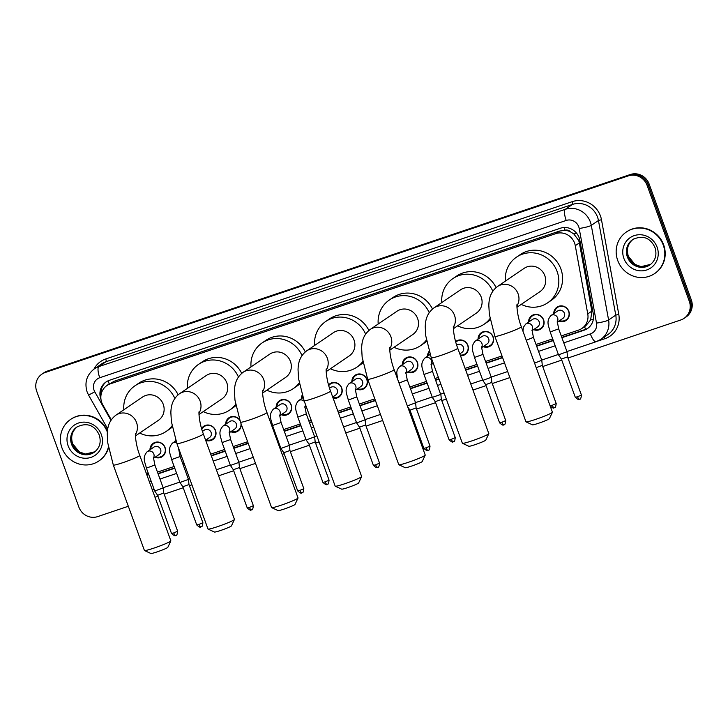 <?xml version="1.0" encoding="UTF-8"?>
<svg xmlns="http://www.w3.org/2000/svg" width="728" height="728" viewBox="0 0 728 728"><rect width="100%" height="100%" fill="white"/><g stroke="black" fill="none" stroke-linecap="round" stroke-linejoin="round"><path stroke-width="1.09" d="M149.986 449.786A8.044 7.662 55.8 0 1 165.056 447.502A8.044 7.662 55.8 0 1 155.073 457.266M201.574 428.537A8.044 7.662 55.8 0 1 215.534 430.485A8.044 7.662 55.8 0 1 205.66 440.294M241.241 424.197A8.044 7.662 55.8 0 1 230.785 431.74M276.167 407.234A8.044 7.662 55.8 0 1 291.236 404.95A8.044 7.662 55.8 0 1 281.254 414.714M328.555 384.921A8.044 7.662 55.8 0 1 341.714 387.933A8.044 7.662 55.8 0 1 333.115 398.134M351.879 381.709A8.044 7.662 55.8 0 1 366.948 379.425A8.044 7.662 55.8 0 1 356.966 389.189M402.347 364.683A8.044 7.662 55.8 0 1 417.426 362.408A8.044 7.662 55.8 0 1 407.443 372.163M433.515 363.954A8.044 7.662 55.8 0 1 432.678 363.654M455.601 341.55A8.044 7.662 55.8 0 1 467.895 345.381A8.044 7.662 55.8 0 1 460.478 355.755M478.059 339.157A8.044 7.662 55.8 0 1 493.129 336.873A8.044 7.662 55.8 0 1 483.146 346.637M528.537 322.14A8.044 7.662 55.8 0 1 543.607 319.856A8.044 7.662 55.8 0 1 533.624 329.62M553.771 313.622A8.044 7.662 55.8 0 1 568.841 311.338A8.044 7.662 55.8 0 1 558.858 321.103M561.261 335.945L578.551 330.112A15.079 14.378 -124.2 0 0 581.9 328.455L585.667 325.889L590.663 319.901L591.846 311.12L579.37 242.897L578.66 240.386L573.81 233.934L570.288 231.732A5.023 4.796 -124.2 0 0 565.046 230.276A15.079 4.404 -108.6 0 1 564.136 227.518M581.9 328.455A15.079 14.378 -124.2 0 0 587.76 313.904L575.284 245.673A15.079 14.378 -124.2 0 0 574.601 243.152A15.079 14.378 -124.2 0 0 555.792 233.633L110.292 383.856A15.079 14.378 -124.2 0 0 106.952 385.522A15.079 14.378 -124.2 0 0 102.866 404.977L111.275 419.801M565.046 230.276L564.81 230.357A15.079 14.378 55.8 0 1 570.288 231.732M564.81 230.357L559.568 231.058L114.069 381.29L106.952 385.522M157.476 472.108L174.138 466.493M182.71 463.599L184.029 463.154M210.711 454.154L224.606 449.467M233.188 446.583L247.62 441.714M274.301 432.714L275.084 432.45M283.656 429.556L300.318 423.942M308.89 421.048L311.211 420.265M337.892 411.265L350.787 406.925M359.368 404.031L374.802 398.826M409.837 387.005L426.499 381.39M435.08 378.496L438.393 377.377M465.083 368.377L476.976 364.373M485.549 361.479L501.992 355.937M536.026 344.462L552.689 338.839M146.155 472.963A15.079 14.378 -124.2 0 0 148.348 473.482M427.582 356.174A8.044 7.662 55.8 0 1 429.129 351.333M301.401 398.726A8.044 7.662 55.8 0 1 302.202 395.086M225.689 424.26A8.044 7.662 55.8 0 1 239.749 420.02M175.221 441.277A8.044 7.662 55.8 0 1 175.43 439.275M128.319 506.269L97.679 516.607A15.079 14.378 55.8 0 1 78.87 507.088L36.7 391.236A15.079 14.378 55.8 0 1 41.887 374.156L42.888 373.473A15.079 14.378 55.8 0 1 46.228 371.817L629.32 175.193A15.079 14.378 55.8 0 1 648.129 184.712L690.29 300.564A15.079 14.378 55.8 0 1 685.112 317.636A15.079 14.378 55.8 0 0 690.29 300.564L648.129 184.712A15.079 14.378 55.8 0 0 629.32 175.193L46.228 371.817A15.079 14.378 55.8 0 0 42.888 373.473L43.898 372.791A15.079 14.378 55.8 0 1 47.238 371.134L630.321 174.511A15.079 14.378 55.8 0 1 649.13 184.029L691.3 299.872A15.079 14.378 55.8 0 1 686.113 316.953L684.102 318.318A15.079 14.378 55.8 0 1 680.762 319.983L567.958 358.021M561.898 337.692L584.12 330.203A15.079 14.378 -124.2 0 0 587.46 328.537A15.079 14.378 -124.2 0 0 593.329 313.986L579.843 240.276A15.079 14.378 -124.2 0 0 579.16 237.756A15.079 14.378 -124.2 0 0 560.351 228.237L109.373 380.307A15.079 14.378 -124.2 0 0 106.033 381.973A15.079 14.378 -124.2 0 0 100.974 399.363M41.887 374.156A15.079 14.378 55.8 0 1 45.227 372.499L628.31 175.876A15.079 14.378 55.8 0 1 647.119 185.394L689.289 301.246A15.079 14.378 55.8 0 1 684.102 318.318M561.761 360.105L542.724 366.53M509.873 377.605L492.246 383.547M486.049 385.64L472.963 390.053M446.282 399.053L441.778 400.573M435.581 402.657L416.534 409.081M410.346 411.165L409.373 411.493M382.691 420.493L366.066 426.098M359.869 428.191L345.782 432.942M319.101 441.942L315.588 443.125M309.4 445.208L290.354 451.633M284.157 453.717L282.191 454.381M255.51 463.381L239.876 468.65M233.688 470.743L218.591 475.83M191.91 484.83L189.407 485.676M183.21 487.76L164.173 494.185M157.976 496.269L155 497.27M158.113 473.855L174.766 468.24M183.347 465.347L184.657 464.901M211.338 455.901L225.243 451.214M233.815 448.321L248.257 443.452M274.938 434.461L275.712 434.197M284.293 431.304L300.955 425.689M309.527 422.795L311.848 422.012M338.529 413.013L351.424 408.663M360.005 405.769L375.439 400.564M410.474 388.752L427.136 383.137M435.708 380.244L439.029 379.124M465.711 370.124L477.614 366.111M486.186 363.226L502.629 357.675M536.663 346.2L553.316 340.586M146.419 473.7A15.079 14.378 -124.2 0 0 148.721 474.51M101.028 394.904A15.079 14.378 55.8 0 1 106.543 381.636M587.951 328.182A15.079 14.378 55.8 0 1 585.121 329.52L561.779 337.382M553.207 340.276L536.545 345.9M502.511 357.375L486.077 362.917M477.495 365.811L465.601 369.815M438.92 378.815L435.599 379.934M427.027 382.828L410.365 388.443M375.329 400.264L359.887 405.469M351.315 408.363L338.42 412.703M311.739 421.703L309.418 422.486M300.837 425.38L284.184 430.994M275.603 433.888L274.82 434.152M248.139 443.152L233.706 448.02M225.134 450.905L211.229 455.591M184.548 464.591L183.238 465.037M174.656 467.931L157.994 473.546M617.717 260.469A25.134 23.96 55.8 0 1 626.353 232.014A25.134 23.96 55.8 0 1 663.272 245.109A25.134 23.96 55.8 0 1 654.636 273.573A25.134 23.96 55.8 0 1 617.717 260.469M626.353 232.014L626.735 231.759A25.134 23.96 55.8 0 1 663.645 244.854A25.134 23.96 55.8 0 1 655.009 273.319L654.636 273.573M108.399 447.065A25.134 23.96 55.8 0 1 98.881 460.979A25.134 23.96 55.8 0 1 61.962 447.884A25.134 23.96 55.8 0 1 70.598 419.419A25.134 23.96 55.8 0 1 107.371 432.114M70.598 419.419L70.98 419.164A25.134 23.96 55.8 0 1 107.453 431.131M108.527 447.766A25.134 23.96 55.8 0 1 99.254 460.724L98.881 460.979M552.406 412.266L549.394 418.655A9.045 0.701 160 0 1 538.638 423.232A9.045 0.701 160 0 1 532.441 424.824L526.035 421.858A14.078 1.092 -20 0 0 535.672 419.374A14.078 1.092 -20 0 0 552.406 412.266A14.078 1.092 -20 0 0 552.415 412.166L521.321 326.745A14.078 1.092 160 0 1 504.577 333.952A14.078 1.092 160 0 1 494.867 336.372L525.962 421.794A14.078 1.092 -20 0 0 526.035 421.858M516.962 307.289L539.985 291.628A14.078 13.413 -124.2 0 0 544.817 275.685A14.078 13.413 -124.2 0 0 524.151 268.35L497.433 286.532C489.516 292.62 489.007 300.509 488.825 305.378L489.334 314.35L494.867 336.372M505.396 281.117A27.646 26.354 55.8 0 1 516.516 257.13A27.646 26.354 55.8 0 1 557.12 271.544A27.646 26.354 55.8 0 1 547.62 302.848A27.646 26.354 55.8 0 1 521.23 304.386M516.516 257.13L520.283 254.563A27.646 26.354 55.8 0 1 560.888 268.978A27.646 26.354 55.8 0 1 551.387 300.282L547.62 302.848M488.806 433.706L485.804 440.103A9.045 0.701 160 0 1 475.047 444.671A9.045 0.701 160 0 1 468.85 446.273L462.435 443.306A14.078 1.092 -20 0 0 472.072 440.822A14.078 1.092 -20 0 0 488.806 433.706A14.078 1.092 -20 0 0 488.825 433.615L457.73 348.184A14.078 1.092 160 0 1 440.986 355.391A14.078 1.092 160 0 1 431.276 357.812L462.371 443.243A14.078 1.092 -20 0 0 462.435 443.306M453.371 328.728L476.394 313.067A14.078 13.413 -124.2 0 0 481.226 297.133A14.078 13.413 -124.2 0 0 460.56 289.799L433.843 307.971C425.925 314.068 425.416 321.958 425.234 326.827L425.744 335.799L431.276 357.812M441.805 302.557A27.646 26.354 55.8 0 1 452.925 278.578A27.646 26.354 55.8 0 1 492.801 291.182M452.925 278.578L456.693 276.012A27.646 26.354 55.8 0 1 496.077 287.56M489.99 318.6A27.646 26.354 55.8 0 1 484.029 324.297A27.646 26.354 55.8 0 1 457.639 325.835M490.226 319.847A27.646 26.354 55.8 0 1 487.796 321.731L484.029 324.297M425.216 455.155L422.213 461.543A9.045 0.701 160 0 1 411.457 466.12A9.045 0.701 160 0 1 405.259 467.713L398.844 464.746A14.078 1.092 -20 0 0 408.481 462.262A14.078 1.092 -20 0 0 425.216 455.155A14.078 1.092 -20 0 0 425.225 455.055L394.139 369.633A14.078 1.092 160 0 1 377.386 376.84A14.078 1.092 160 0 1 367.686 379.261L398.771 464.682A14.078 1.092 -20 0 0 398.844 464.746M389.78 350.177L412.794 334.516A14.078 13.413 -124.2 0 0 417.635 318.573A14.078 13.413 -124.2 0 0 396.96 311.238L370.243 329.42C362.335 335.508 361.816 343.398 361.643 348.266L362.144 357.239L367.686 379.261M378.205 324.006A27.646 26.354 55.8 0 1 389.325 300.018A27.646 26.354 55.8 0 1 429.211 312.631M389.325 300.018L393.102 297.452A27.646 26.354 55.8 0 1 432.487 309M426.399 340.04A27.646 26.354 55.8 0 1 420.429 345.736A27.646 26.354 55.8 0 1 394.048 347.274M426.635 341.286A27.646 26.354 55.8 0 1 424.206 343.17L420.429 345.736M361.625 476.594L358.622 482.992A9.045 0.701 160 0 1 347.857 487.56A9.045 0.701 160 0 1 341.669 489.161L335.253 486.195A14.078 1.092 -20 0 0 344.89 483.71A14.078 1.092 -20 0 0 361.625 476.594A14.078 1.092 -20 0 0 361.634 476.503L330.539 391.072A14.078 1.092 160 0 1 313.795 398.28A14.078 1.092 160 0 1 304.086 400.7L335.18 486.131A14.078 1.092 -20 0 0 335.253 486.195M326.19 371.617L349.203 355.956A14.078 13.413 -124.2 0 0 354.045 340.022A14.078 13.413 -124.2 0 0 333.369 332.687L306.652 350.86C298.735 356.957 298.225 364.846 298.043 369.715L298.553 378.687L304.086 400.7M314.614 345.445A27.646 26.354 55.8 0 1 325.735 321.467A27.646 26.354 55.8 0 1 365.62 334.07M325.735 321.467L329.502 318.9A27.646 26.354 55.8 0 1 368.887 330.448M362.808 361.488A27.646 26.354 55.8 0 1 356.838 367.185A27.646 26.354 55.8 0 1 330.448 368.723M363.045 362.735A27.646 26.354 55.8 0 1 360.615 364.619L356.838 367.185M298.034 498.043L295.022 504.431A9.045 0.701 160 0 1 284.266 509.009A9.045 0.701 160 0 1 278.069 510.601L271.662 507.634A14.078 1.092 -20 0 0 281.299 505.15A14.078 1.092 -20 0 0 298.034 498.043A14.078 1.092 -20 0 0 298.043 497.943L266.949 412.521A14.078 1.092 160 0 1 250.204 419.728A14.078 1.092 160 0 1 240.495 422.149L271.589 507.571A14.078 1.092 -20 0 0 271.662 507.634M262.599 393.065L285.613 377.404A14.078 13.413 -124.2 0 0 290.454 361.47A14.078 13.413 -124.2 0 0 269.779 354.126L243.061 372.308C235.144 378.396 234.634 386.286 234.452 391.154L234.962 400.127L240.495 422.149M251.024 366.894A27.646 26.354 55.8 0 1 262.144 342.906A27.646 26.354 55.8 0 1 302.02 355.519M262.144 342.906L265.911 340.34A27.646 26.354 55.8 0 1 305.296 351.888M299.217 382.928A27.646 26.354 55.8 0 1 293.248 388.625A27.646 26.354 55.8 0 1 266.858 390.163M299.445 384.175A27.646 26.354 55.8 0 1 297.015 386.058L293.248 388.625M234.434 519.483L231.431 525.88A9.045 0.701 160 0 1 220.675 530.448A9.045 0.701 160 0 1 214.478 532.05L208.062 529.083A14.078 1.092 -20 0 0 217.708 526.599A14.078 1.092 -20 0 0 234.434 519.483A14.078 1.092 -20 0 0 234.452 519.392L203.358 433.961A14.078 1.092 160 0 1 186.614 441.168A14.078 1.092 160 0 1 176.904 443.589L207.999 529.019A14.078 1.092 -20 0 0 208.062 529.083M198.999 414.505L222.022 398.844A14.078 13.413 -124.2 0 0 226.854 382.91A14.078 13.413 -124.2 0 0 206.188 375.575L179.47 393.748C171.553 399.845 171.044 407.735 170.862 412.603L171.371 421.576L176.904 443.589M187.433 388.333A27.646 26.354 55.8 0 1 198.553 364.355A27.646 26.354 55.8 0 1 238.429 376.958M198.553 364.355L202.32 361.789A27.646 26.354 55.8 0 1 241.705 373.337M235.617 404.377A27.646 26.354 55.8 0 1 229.657 410.073A27.646 26.354 55.8 0 1 203.267 411.611M235.854 405.623A27.646 26.354 55.8 0 1 233.424 407.507L229.657 410.073M170.843 540.931L167.84 547.32A9.045 0.701 160 0 1 157.084 551.897A9.045 0.701 160 0 1 150.887 553.489L144.472 550.523A14.078 1.092 -20 0 0 154.108 548.038A14.078 1.092 -20 0 0 170.843 540.931A14.078 1.092 -20 0 0 170.852 540.831L139.767 455.409A14.078 1.092 160 0 1 123.023 462.617A14.078 1.092 160 0 1 113.313 465.037L144.408 550.459A14.078 1.092 -20 0 0 144.472 550.523M135.408 435.954L158.431 420.293A14.078 13.413 -124.2 0 0 163.263 404.359A14.078 13.413 -124.2 0 0 142.588 397.015L115.879 415.197C107.962 421.284 107.444 429.174 107.271 434.043L107.78 443.015L113.313 465.037M123.842 409.782A27.646 26.354 55.8 0 1 134.953 385.795A27.646 26.354 55.8 0 1 174.838 398.407M134.953 385.795L138.73 383.228A27.646 26.354 55.8 0 1 178.114 394.776M172.026 425.816A27.646 26.354 55.8 0 1 166.066 431.513A27.646 26.354 55.8 0 1 139.676 433.051M172.263 427.063A27.646 26.354 55.8 0 1 169.833 428.947L166.066 431.513M559.595 320.602A7.544 7.189 -124.2 0 0 568.641 311.329A7.544 7.189 -124.2 0 0 554.509 313.122M557.211 322.222L562.844 318.4A4.523 4.313 -124.2 0 0 564.4 313.277A4.523 4.313 -124.2 0 0 557.757 310.911L550.969 315.533A4.523 4.313 -124.2 0 1 557.22 321.812M579.488 399.253A3.267 0.956 -108.6 0 1 579.415 399.29A3.267 0.956 -108.6 0 1 577.559 396.742L581.445 395.077L567.54 356.884L567.012 351.751L558.503 354.836L550.177 331.95C548.994 326.153 545.554 321.785 550.969 315.533M567.54 356.884L561.397 359.113M534.361 329.111A7.544 7.189 -124.2 0 0 543.407 319.838A7.544 7.189 -124.2 0 0 529.274 321.63M531.977 330.74L537.61 326.908A4.523 4.313 -124.2 0 0 539.166 321.785A4.523 4.313 -124.2 0 0 532.514 319.428L525.734 324.042A4.523 4.313 -124.2 0 1 531.986 330.321M554.254 407.762A3.267 0.956 -108.6 0 1 554.181 407.798A3.267 0.956 -108.6 0 1 552.315 405.259L556.21 403.585L542.305 365.392L541.778 360.26L534.57 363.136M542.305 365.392L536.208 367.649M483.883 346.137A7.544 7.189 -124.2 0 0 492.929 336.855A7.544 7.189 -124.2 0 0 478.796 338.656M481.508 347.757L487.132 343.925A4.523 4.313 -124.2 0 0 488.688 338.802A4.523 4.313 -124.2 0 0 482.045 336.445L475.257 341.059A4.523 4.313 -124.2 0 1 481.508 347.338M491.828 382.409L491.3 377.277L482.8 380.371L474.465 357.475C473.282 351.679 469.842 347.311 475.257 341.059M503.776 424.779A3.267 0.956 -108.6 0 1 503.703 424.815A3.267 0.956 -108.6 0 1 501.847 422.276L505.733 420.602L491.837 382.409L485.694 384.648L482.8 380.371M460.223 355.036A7.544 7.189 -124.2 0 0 467.695 345.363A7.544 7.189 -124.2 0 0 455.764 342.124M459.796 353.863L461.898 352.434A4.523 4.313 -124.2 0 0 463.454 347.311A4.523 4.313 -124.2 0 0 456.811 344.954L456.656 345.054M429.356 352.088A7.544 7.189 -124.2 0 0 428.328 355.674M423.996 374.501L432.496 371.407L440.677 394.458L432.323 397.388L423.996 374.501C422.813 368.705 419.374 364.337 424.788 358.085A4.523 4.313 -124.2 0 1 431.04 364.364M453.307 441.805A3.267 0.956 -108.6 0 1 453.235 441.841A3.267 0.956 -108.6 0 1 451.369 439.293L455.264 437.619L441.359 399.435L435.217 401.674L432.323 397.388M408.181 371.662A7.544 7.189 -124.2 0 0 417.217 362.389A7.544 7.189 -124.2 0 0 403.084 364.182M405.796 373.282L411.42 369.46A4.523 4.313 -124.2 0 0 412.976 364.337A4.523 4.313 -124.2 0 0 406.333 361.98L399.545 366.594A4.523 4.313 -124.2 0 1 405.805 372.873M428.064 450.314A3.267 0.956 -108.6 0 1 428 450.35A3.267 0.956 -108.6 0 1 426.135 447.811L430.021 446.137L416.125 407.944L415.588 402.811L407.343 405.924M416.125 407.944L409.982 410.183L407.625 406.697M357.703 388.688A7.544 7.189 -124.2 0 0 366.748 379.406A7.544 7.189 -124.2 0 0 352.616 381.208M355.319 390.308L360.952 386.477A4.523 4.313 -124.2 0 0 362.508 381.354A4.523 4.313 -124.2 0 0 355.856 378.997L349.076 383.611A4.523 4.313 -124.2 0 1 355.328 389.889M377.595 467.33A3.267 0.956 -108.6 0 1 377.523 467.367A3.267 0.956 -108.6 0 1 375.666 464.828L379.552 463.154L365.647 424.97L365.119 419.829L356.611 422.913L348.284 400.027C347.101 394.23 343.661 389.862 349.076 383.611M365.647 424.97L359.505 427.2L356.62 422.923M332.814 397.315A7.544 7.189 -124.2 0 0 341.505 387.915A7.544 7.189 -124.2 0 0 328.756 385.613M332.714 397.033L335.717 394.986A4.523 4.313 -124.2 0 0 337.264 389.862A4.523 4.313 -124.2 0 0 330.621 387.505L329.556 388.224M302.511 396.068A7.544 7.189 -124.2 0 0 302.138 398.225M327.118 484.357A3.267 0.956 -108.6 0 1 327.054 484.384A3.267 0.956 -108.6 0 1 325.189 481.845L329.074 480.171L315.179 441.987L314.642 436.846L306.142 439.94L297.807 417.053C296.624 411.247 293.184 406.879 298.598 400.637A4.523 4.313 -124.2 0 1 304.395 401.528M315.179 441.987L309.036 444.216L306.142 439.94M281.991 414.214A7.544 7.189 -124.2 0 0 291.036 404.932A7.544 7.189 -124.2 0 0 276.904 406.734M279.616 415.834L285.24 412.002A4.523 4.313 -124.2 0 0 286.796 406.888A4.523 4.313 -124.2 0 0 280.153 404.522L273.364 409.145A4.523 4.313 -124.2 0 1 279.616 415.424M301.883 492.865A3.267 0.956 -108.6 0 1 301.811 492.901A3.267 0.956 -108.6 0 1 299.954 490.354L303.84 488.688L289.935 450.496L289.407 445.363L280.899 448.448L272.572 425.561C271.389 419.765 267.95 415.397 273.364 409.145M289.935 450.496L283.802 452.734L280.908 448.457M239.994 420.729A7.544 7.189 -124.2 0 0 226.426 423.751M229.138 432.86L234.762 429.029A4.523 4.313 -124.2 0 0 236.318 423.905A4.523 4.313 -124.2 0 0 229.675 421.548L222.886 426.162A4.523 4.313 -124.2 0 1 229.147 432.441M251.406 509.882A3.267 0.956 -108.6 0 1 251.342 509.919A3.267 0.956 -108.6 0 1 249.476 507.38L253.362 505.705L239.466 467.512L238.93 462.38L230.43 465.474L222.095 442.579C220.921 436.782 217.481 432.414 222.886 426.162M239.466 467.512L233.324 469.751L230.43 465.474M231.522 431.231A7.544 7.189 -124.2 0 0 240.923 423.314M206.288 439.748A7.544 7.189 -124.2 0 0 215.324 430.466A7.544 7.189 -124.2 0 0 201.838 429.411M205.624 440.194L209.528 437.537A4.523 4.313 -124.2 0 0 211.084 432.414A4.523 4.313 -124.2 0 0 204.441 430.057L202.466 431.395M200.937 526.899A3.267 0.956 -108.6 0 1 200.864 526.935A3.267 0.956 -108.6 0 1 199.008 524.397L202.894 522.722L188.989 484.539L188.461 479.397L179.953 482.491L171.626 459.596C170.443 453.799 167.003 449.431 172.418 443.179A4.523 4.313 -124.2 0 1 176.649 442.888M188.989 484.539L182.846 486.768L179.962 482.491M155.81 456.765A7.544 7.189 -124.2 0 0 164.856 447.483A7.544 7.189 -124.2 0 0 150.723 449.285M153.426 458.385L159.059 454.554A4.523 4.313 -124.2 0 0 160.615 449.431A4.523 4.313 -124.2 0 0 153.963 447.074L147.183 451.697A4.523 4.313 -124.2 0 1 153.435 457.976M175.703 535.417A3.267 0.956 -108.6 0 1 175.63 535.444A3.267 0.956 -108.6 0 1 173.764 532.905L177.659 531.231L163.755 493.047L163.227 487.906L154.718 491L146.392 468.113C145.209 462.316 141.769 457.939 147.183 451.697M163.755 493.047L157.612 495.286L154.718 491M579.37 242.897L575.284 245.673M109.191 383.993A5.023 4.796 -124.2 0 0 107.271 385.303M585.649 329.329A15.079 4.404 -108.6 0 1 584.538 326.654M590.663 319.901A15.079 1.92 -10.4 0 0 593.338 319.401M573.81 233.934A15.079 1.92 -10.4 0 0 576.74 233.406M109.255 383.956A15.079 4.404 -108.6 0 1 108.208 380.762M559.568 231.058L555.792 233.633M591.846 311.12L587.76 313.904M114.069 381.29L110.292 383.856M47.238 371.134L45.227 372.499M630.321 174.511L628.31 175.876M649.13 184.029L647.119 185.394M691.3 299.872L689.289 301.246M563.781 342.87L590.372 333.906A10.056 9.582 -124.2 0 0 596.514 323.096L579.206 228.474A10.056 9.582 -124.2 0 0 578.751 226.79A10.056 9.582 -124.2 0 0 566.211 220.448L99.745 377.741A10.056 9.582 -124.2 0 0 94.058 390.235A10.056 9.582 -124.2 0 0 94.795 391.819L110.947 420.302M99.745 377.741A10.056 2.939 71.4 0 1 98.826 366.612L565.301 209.318A20.111 19.165 55.8 0 1 590.372 222.013A20.111 19.165 55.8 0 1 591.291 225.371L598.452 220.502A20.111 19.165 -124.2 0 0 597.542 217.135A20.111 19.165 -124.2 0 0 572.463 204.441L105.988 361.743A20.111 19.165 -124.2 0 0 101.538 363.954L94.376 368.823A20.111 19.165 55.8 0 1 98.826 366.612L105.988 361.743A2.512 0.737 -108.6 0 0 105.76 358.959L572.235 201.656A2.512 0.737 -108.6 0 1 572.463 204.441L565.301 209.318A10.056 2.939 71.4 0 0 566.211 220.448M94.376 368.823C86.714 374.811 84.293 382.519 87.123 391.964L88.561 395.077L94.795 391.819M572.235 201.656A22.623 21.558 55.8 0 1 600.445 215.943A22.623 21.558 55.8 0 1 601.474 219.729L618.782 314.35A22.623 21.558 55.8 0 1 604.968 338.666L597.542 341.168M93.994 369.096A22.623 21.558 55.8 0 1 105.76 358.959M579.206 228.474A10.056 1.283 -10.4 0 0 591.291 225.371L608.599 319.992L615.761 315.124L598.452 220.502L601.474 219.729M596.514 323.096A10.056 1.283 -10.4 0 0 608.599 319.992A20.111 19.165 55.8 0 1 600.773 339.403L607.935 334.525A20.111 19.165 -124.2 0 0 615.761 315.124L618.782 314.35M149.122 481.117A10.056 9.582 -124.2 0 0 151.224 481.399M159.996 479.033L176.658 473.418M185.231 470.525L186.55 470.079M213.231 461.079L227.127 456.392M235.708 453.508L250.141 448.639M276.822 439.639L277.605 439.375M286.177 436.481L302.839 430.867M311.411 427.973L313.732 427.19M340.413 418.191L353.308 413.85M361.889 410.956L377.322 405.751M412.357 393.93L429.019 388.315M437.601 385.421L440.913 384.302M467.604 375.302L479.497 371.298M488.069 368.404L504.513 362.863M538.547 351.387L555.209 345.764M604.149 337.1A2.512 0.737 -108.6 0 1 604.968 338.666M590.372 333.906A10.056 2.939 71.4 0 0 596.105 341.723L600.773 339.403M585.121 329.52L584.12 330.203M627.363 256.966A15.324 14.606 55.8 0 1 632.632 239.612C645.172 233.57 651.869 240.677 655.036 247.711C657.147 254.946 655.428 260.697 649.867 264.947A15.324 14.606 55.8 0 1 627.363 256.966M623.878 258.394A18.337 17.481 55.8 0 1 634.243 235.617A18.337 17.481 55.8 0 1 657.111 247.192A18.337 17.481 55.8 0 1 646.746 269.97A18.337 17.481 55.8 0 1 623.878 258.394M650.295 264.637A15.324 14.606 55.8 0 1 628.246 256.365A15.324 14.606 55.8 0 1 633.069 239.321M71.608 444.371A15.324 14.606 55.8 0 1 76.877 427.018C89.417 420.975 96.114 428.082 99.281 435.116C101.392 442.351 99.672 448.102 94.112 452.352A15.324 14.606 55.8 0 1 71.608 444.371M68.123 445.8A18.337 17.481 55.8 0 1 78.487 423.023A18.337 17.481 55.8 0 1 101.356 434.598A18.337 17.481 55.8 0 1 90.991 457.375A18.337 17.481 55.8 0 1 68.123 445.8M94.549 452.052A15.324 14.606 55.8 0 1 72.491 443.771A15.324 14.606 55.8 0 1 77.323 426.726M516.971 305.933A14.078 13.413 -124.2 0 0 518.109 293.866A14.078 13.413 -124.2 0 0 500.555 284.985A14.078 13.413 -124.2 0 0 497.433 286.532M453.38 327.373A14.078 13.413 -124.2 0 0 454.509 315.315A14.078 13.413 -124.2 0 0 436.955 306.424A14.078 13.413 -124.2 0 0 433.843 307.971M389.789 348.821A14.078 13.413 -124.2 0 0 390.918 336.755A14.078 13.413 -124.2 0 0 373.364 327.873A14.078 13.413 -124.2 0 0 370.243 329.42M326.19 370.261A14.078 13.413 -124.2 0 0 327.327 358.203A14.078 13.413 -124.2 0 0 309.773 349.313A14.078 13.413 -124.2 0 0 306.652 350.86M262.599 391.709A14.078 13.413 -124.2 0 0 263.736 379.643A14.078 13.413 -124.2 0 0 246.182 370.761A14.078 13.413 -124.2 0 0 243.061 372.308M199.008 413.149A14.078 13.413 -124.2 0 0 200.136 401.092A14.078 13.413 -124.2 0 0 182.582 392.201A14.078 13.413 -124.2 0 0 179.47 393.748M135.417 434.598A14.078 13.413 -124.2 0 0 136.546 422.531A14.078 13.413 -124.2 0 0 118.992 413.65A14.078 13.413 -124.2 0 0 115.879 415.197M557.257 321.503L558.676 328.856L550.177 331.95M577.559 396.742L575.302 397.306L561.406 359.113L558.513 354.845M532.013 330.012L533.442 337.364L526.235 340.249M552.315 405.259L550.113 405.842M481.545 347.038L482.964 354.381L474.465 357.475M501.847 422.276L499.59 422.841L485.694 384.648M451.369 439.293L449.121 439.858L435.217 401.665M405.833 372.563L407.261 379.916L399.017 383.037M426.135 447.811L423.878 448.366L409.982 410.183M355.364 389.58L356.784 396.933L348.284 400.027M375.666 464.828L373.409 465.392L359.505 427.2M304.886 406.606L306.315 413.959L297.807 417.053M304.85 406.916A4.523 4.313 -124.2 0 0 305.523 404.641M325.189 481.845L322.932 482.409L309.036 444.216M279.652 415.115L281.072 422.468L272.572 425.561M299.954 490.354L297.697 490.918L283.802 452.725M229.174 432.132L230.603 439.485L222.095 442.579M249.476 507.38L247.229 507.935L233.324 469.751M178.706 449.158L180.125 456.502L171.626 459.596M199.008 524.397L196.751 524.961L182.855 486.768M153.462 457.666L154.891 465.019L146.392 468.113M173.764 532.905L171.517 533.469L157.612 495.277M152.234 489.671L154.263 489.744M163.154 487.715L179.816 482.1M188.388 479.206L189.708 478.76M216.389 469.769L230.285 465.074M238.866 462.189L253.299 457.321M279.98 448.321L280.762 448.057M289.334 445.163L305.997 439.548M314.578 436.654L316.889 435.872M343.571 426.881L356.474 422.531M365.046 419.637L380.48 414.432M415.524 402.611L432.177 396.997M440.759 394.103L444.08 392.984M470.761 383.993L482.655 379.98M491.227 377.086L507.671 371.544M541.705 360.069L558.367 354.445M566.939 351.551L596.105 341.723M88.561 395.077L107.753 428.91M633.506 239.011C627.955 243.27 626.226 249.012 628.346 256.256L634.952 264.419L641.131 266.63L650.75 264.346M77.76 426.417C72.199 430.676 70.48 436.418 72.591 443.661L79.197 451.824L85.385 454.035L94.995 451.751M521.321 326.745C516.48 314.214 516.744 302.529 517.062 304.968M457.73 348.184C452.889 335.663 453.153 323.969 453.471 326.408M394.139 369.633C389.298 357.102 389.562 345.418 389.88 347.857M330.539 391.072C325.707 378.551 325.962 366.857 326.29 369.296M266.949 412.521C262.107 399.99 262.371 388.306 262.69 390.745M203.358 433.961C198.517 421.439 198.78 409.746 199.099 412.185M139.767 455.409C134.926 442.879 135.19 431.194 135.508 433.633M581.445 395.077C581.017 398.216 580.516 399.545 579.943 399.053L579.415 399.29C578.915 398.434 580.189 401.61 575.302 397.306M557.566 307.398L559.523 306.069M566.047 319.865L568.004 318.536M558.676 328.856L567.012 351.742M556.21 403.585C555.783 406.724 555.282 408.053 554.7 407.571L554.181 407.798C553.68 406.943 554.945 410.128 550.068 405.815M532.332 315.906L534.279 314.578M540.813 328.374L542.77 327.045M522.941 331.185L523.405 327.236L525.734 324.042M533.442 337.364L541.769 360.251M505.733 420.602C505.305 423.751 504.804 425.079 504.231 424.588L503.703 424.815C503.203 423.96 504.477 427.145 499.59 422.841M481.854 332.924L483.811 331.595M490.335 345.391L492.292 344.062M482.964 354.381L491.3 377.268M456.62 341.432L458.576 340.103M465.101 353.908L467.058 352.57M455.264 437.619C454.836 440.768 454.336 442.096 453.753 441.605L453.235 441.841C452.734 440.986 453.999 444.162 449.121 439.858M430.111 354.454L424.788 358.085M432.496 371.407L431.067 364.055M441.359 399.435L440.831 394.294M433.26 363.263L431.031 364.774M430.021 446.137C429.602 449.276 429.092 450.605 428.519 450.122L428 450.35C427.5 449.495 428.765 452.67 423.878 448.366M406.142 358.458L408.099 357.13M414.623 370.925L416.58 369.596M397.524 378.951L396.751 372.627L397.224 369.788L399.545 366.594M407.261 379.916L415.588 402.802M379.552 463.154C379.124 466.302 378.624 467.631 378.05 467.139L377.523 467.367C377.022 466.512 378.287 469.697 373.409 465.392M355.674 375.475L357.621 374.147M364.155 387.942L366.111 386.614M356.784 396.933L365.119 419.819M330.43 383.984L332.387 382.655M338.92 396.451L340.868 395.122M329.074 480.171C328.647 483.319 328.146 484.648 327.573 484.156L327.054 484.384C326.554 483.538 327.818 486.714 322.932 482.409M303.021 397.625L298.598 400.637M306.17 406.424L304.85 407.325M306.315 413.959L314.642 436.846M303.84 488.688C303.412 491.828 302.912 493.156 302.338 492.665L301.811 492.901C301.31 492.046 302.584 495.222 297.697 490.918M279.962 401.01L281.918 399.672M288.443 413.477L290.399 412.148M281.072 422.468L289.407 445.354M253.362 505.705C252.944 508.845 252.443 510.173 251.861 509.691L251.342 509.919C250.841 509.063 252.106 512.248 247.229 507.935M229.484 418.027L231.44 416.698M237.974 430.494L239.921 429.165M230.603 439.485L238.93 462.371M204.249 426.535L206.206 425.207M212.731 439.002L214.687 437.674M202.894 522.722C202.466 525.871 201.965 527.199 201.392 526.708L200.864 526.935C200.364 526.08 201.638 529.265 196.751 524.961M175.93 440.795L172.418 443.179M180.125 456.502L188.461 479.388M177.659 531.231C177.232 534.379 176.731 535.708 176.149 535.216L175.63 535.444C175.13 534.598 176.394 537.774 171.517 533.469M153.781 443.552L155.728 442.224M162.262 456.028L164.219 454.691M154.891 465.019L163.218 487.906"/></g></svg>
